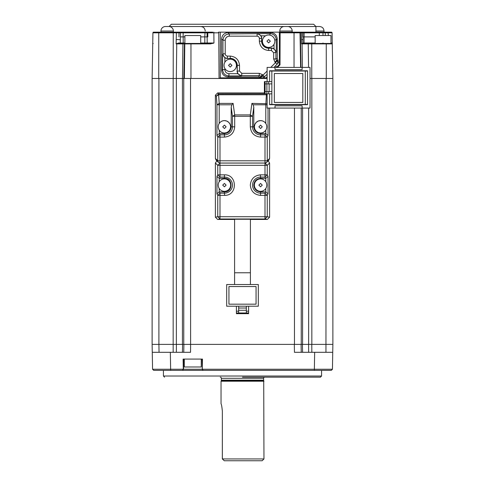 <?xml version="1.0" encoding="UTF-8"?>
<svg xmlns="http://www.w3.org/2000/svg" width="485" height="485" viewBox="0 0 485 485"><rect width="100%" height="100%" fill="white"/><g stroke="black" fill="none" stroke-linecap="round" stroke-linejoin="round"><path stroke-width="0.73" d="M242.5 24.25L171.332 24.25L169.071 26.511L315.929 26.511L313.668 24.25L242.5 24.25M260.33 77.551L262.991 75.169L264.586 76.769L261.397 76.763L260.875 76.242L262.47 74.648L259.281 73.326L259.281 75.581L260.875 76.242L260.33 77.551L258.735 76.891L259.281 75.581L241.766 75.581C239.014 75.327 237.511 73.823 237.25 71.071L237.007 65.372C236.607 61.249 234.352 58.994 230.229 58.594L227.465 58.352C224.719 58.091 223.215 56.587 222.954 53.835L222.954 40.237C223.312 36.381 225.422 34.277 229.272 33.92L269.957 33.562C273.807 33.92 275.91 36.029 276.274 39.879L274.71 39.879M260.572 195.382C254.37 194.734 250.951 191.314 250.308 185.112C250.921 179.026 254.255 175.606 260.324 174.849L260.572 177.073L265.004 177.073L265.628 178.334L260.572 178.334C256.48 178.759 254.219 181.02 253.794 185.112C254.219 189.211 256.48 191.466 260.572 191.89L265.792 191.896L268.041 193.788L267.253 195.382L260.572 195.382L260.572 193.157A8.045 8.045 0 0 1 252.533 185.112A8.045 8.045 0 0 1 260.572 177.073L260.572 178.334M264.755 377.154A1.128 1.128 0 0 0 263.622 378.288L263.622 380.191A1.128 1.128 0 0 0 263.713 380.634L263.961 458.943L222.33 458.943L224.27 460.75L262.155 460.75L224.27 460.75L222.33 458.943L222.773 458.755L222.33 458.943L222.348 411.044L222.348 458.943M220.245 377.154A1.128 1.128 0 0 1 221.378 378.288L221.378 380.191A1.128 1.128 0 0 1 221.287 380.634L221.039 381.222L263.961 381.222M183.294 369.249L202.057 369.249L203.191 370.376L153.709 370.376L170.635 370.376L170.635 369.249L183.294 369.249L183.118 359.082L202.469 359.082L202.3 369.249L314.365 369.249L314.662 352.304L332.734 352.304L332.674 355.693M322.974 370.376L305.805 370.376L331.291 370.376L332.437 369.249L332.734 352.304L332.437 369.249L314.365 369.249L314.365 370.376L203.191 370.376L305.805 370.376M163.427 370.376L163.427 376.027L321.573 376.027L321.573 370.376M292.206 31.028L279.778 31.028L279.778 32.155L279.372 32.155L302.294 32.155L292.206 32.155L292.206 31.028A4.517 4.517 0 0 0 287.684 26.511L284.295 26.511L287.684 26.511M158.765 32.155L158.747 32.822L152.927 32.822A0.679 0.679 0 0 1 153.6 32.155L205.076 32.155L160.959 32.155L160.959 31.028A4.517 4.517 0 0 1 165.476 26.511L168.865 26.511A4.517 4.517 0 0 1 173.381 31.028L160.959 31.028M173.381 32.155L173.381 31.028M324.041 32.155L303.634 32.155L325.283 32.155L324.041 32.155L324.041 31.028L315.929 31.028M208.398 32.155L207.792 32.834L207.077 32.834L207.077 36.902L200.705 36.902L204.773 36.902L205.076 32.155L212.745 32.155M208.896 32.155L207.859 32.155L207.077 32.834A0.679 0.679 -90 0 1 207.635 32.168A0.679 0.679 -90 0 0 207.077 32.834L183.148 32.834L183.148 36.902L184.888 36.902L183.172 36.902L183.209 43.001L180.293 43.001L184.888 43.001M315.929 32.155L315.929 26.511L319.524 26.511L316.135 26.511M178.85 32.834L176.388 32.822L176.128 43.899L178.504 43.001L180.153 43.001L180.153 43.456L178.395 43.456L178.504 43.001M302.931 36.902L302.973 32.834L301.524 32.822L301.567 43.899L302.876 43.001L303.04 36.902M302.125 32.155L302.743 32.834M242.5 377.154L320.446 377.154L242.5 377.154M184.324 359.082L184.324 366.987L201.269 366.987L201.269 359.082M279.778 31.028A4.517 4.517 0 0 1 284.295 26.511M250.405 272.776L250.405 219.244L234.594 219.244L234.594 272.776L250.405 272.776L250.405 284.525M237.007 71.313L237.68 73.684L241.409 75.939L241.766 75.581L241.766 73.326L239.511 71.071L239.511 65.372C238.917 59.776 235.825 56.684 230.229 56.09L227.465 56.09C226.107 55.951 225.355 55.199 225.21 53.835L225.21 40.237C225.47 37.788 226.822 36.43 229.272 36.175L257.105 36.175L257.105 33.92C259.857 34.174 261.36 35.678 261.621 38.43L261.864 41.195C262.264 45.311 264.525 47.572 268.642 47.973L271.406 48.215C274.152 48.476 275.662 49.979 275.916 52.726L275.916 58.946L277.226 58.4L277.887 60.001L276.577 60.54L275.916 58.946L273.661 58.946L274.983 62.135L276.577 60.54L277.099 61.061A2.261 2.255 45 0 1 277.099 64.256L275.504 62.656L277.887 60.001M206.84 43.456L206.719 43.456A0.455 0.455 0 0 0 207.174 43.001L213.952 43.007L210.478 43.456L185.215 43.456L190.963 43.456L190.963 43.899L184.791 43.899L184.355 78.473M200.705 43.456L200.705 35.544L184.888 35.544L184.888 43.456L185.215 43.456M269.605 108.076L269.605 158.431L268.939 160.05L266.598 162.384L265.004 163.045L219.996 163.045L218.402 162.384L217.747 160.79L267.253 160.79A2.261 2.243 45 0 1 265.004 163.039L265.004 137.091L260.572 137.091L260.572 133.599L265.792 133.605L265.792 130.198L264.84 131.338M332.874 140.414L332.874 78.473L332.267 43.899L331.819 43.456L311.74 43.456L311.752 43.899L326.253 43.899L326.272 78.473M330.976 43.456L330.976 35.544L315.159 35.544L315.159 43.456M266.702 74.654L267.114 75.066M275.486 65.869L277.026 67.409M262.082 132.848L260.572 133.035A6.214 6.214 0 0 1 254.364 126.821A6.214 6.214 0 0 1 260.572 120.607L262.052 120.789M262.082 120.795L263.373 121.274M263.543 121.365L264.616 122.105M264.816 122.281L265.792 123.451L265.792 104.796L253.152 104.796L253.794 107.173L253.794 126.821C254.219 130.92 256.48 133.175 260.572 133.599M264.816 131.362L263.719 132.181M263.543 132.278L262.343 132.781M226.713 132.599L224.428 133.035A6.214 6.214 0 0 1 218.214 126.821A6.214 6.214 0 0 1 224.428 120.607L226.701 121.038L228.774 122.384M228.817 122.432L230.163 124.439M230.205 124.536L230.636 126.749M230.636 126.821L230.205 129.095L228.865 131.174M228.817 131.217L226.81 132.563M258.287 121.044L260.572 120.607A6.214 6.214 0 0 1 266.786 126.821A6.214 6.214 0 0 1 260.572 133.035L258.299 132.605M222.918 120.795L224.428 120.607A6.214 6.214 0 0 1 230.636 126.821A6.214 6.214 0 0 1 224.428 133.035L222.948 132.86M268.642 34.981A6.214 6.214 0 0 1 274.856 41.195A6.214 6.214 0 0 1 268.642 47.409A6.214 6.214 0 0 1 262.427 41.195A6.214 6.214 0 0 1 268.642 34.981A6.214 6.214 0 0 1 274.856 41.195A6.214 6.214 0 0 1 268.642 47.409M230.229 59.158A6.214 6.214 0 0 1 236.444 65.372A6.214 6.214 0 0 1 230.229 71.58A6.214 6.214 0 0 1 224.021 65.372A6.214 6.214 0 0 1 230.229 59.158A6.214 6.214 0 0 1 236.444 65.372A6.214 6.214 0 0 1 230.229 71.58M224.428 178.898A6.214 6.214 0 0 1 230.636 185.112A6.214 6.214 0 0 1 224.428 191.326A6.214 6.214 0 0 1 218.214 185.112A6.214 6.214 0 0 1 224.428 178.898A6.214 6.214 0 0 1 230.636 185.112A6.214 6.214 0 0 1 224.428 191.326M260.572 178.898A6.214 6.214 0 0 1 266.786 185.112A6.214 6.214 0 0 1 260.572 191.326A6.214 6.214 0 0 1 254.364 185.112A6.214 6.214 0 0 1 260.572 178.898A6.214 6.214 0 0 1 266.786 185.112A6.214 6.214 0 0 1 260.572 191.326M221.039 381.222L221.039 403.817C221.457 404.211 221.894 406.624 222.348 411.044M250.405 460.75L234.594 460.75L262.155 460.75L263.961 458.943M234.594 460.75L224.361 460.75M269.599 71.022L271.855 71.022L271.855 83.899L269.145 83.899L269.145 91.58L271.855 91.58L271.855 104.457L269.599 104.457M269.145 83.899L265.077 83.899L265.077 81.638L264.398 81.638L264.398 93.841L271.855 93.841M265.077 93.841L265.077 91.58L266.883 91.58L266.883 81.638L268.69 81.638L268.69 83.899M266.883 93.841L266.883 91.58L269.145 91.58M265.077 91.58L265.077 83.899M271.855 83.899L271.855 91.58M268.69 91.58L268.69 93.841M302.81 102.426L274.34 102.426L274.34 73.508L302.81 73.508L302.81 102.426M265.077 81.638L266.883 81.638M248.599 312.989L246.344 312.989L246.344 310.279L238.656 310.279L238.656 312.989L236.401 312.989L236.401 313.668L248.599 313.668L248.599 311.182L246.344 311.182M246.344 310.279L246.344 306.211L238.656 306.211L238.656 308.017L246.344 308.017M238.656 308.017L238.656 310.279M268.69 81.638L271.855 81.638M307.551 104.457L305.295 104.457L305.295 71.022L307.551 71.022M271.855 71.022L305.295 71.022M305.295 104.457L271.855 104.457M246.344 312.989L238.656 312.989M302.131 105.815L302.131 108.076L275.019 108.076L275.019 105.815L302.131 105.815M302.131 69.664L275.019 69.664L275.019 67.409L302.131 67.409L302.131 69.664M269.599 81.638L269.599 70.798L307.551 70.798L307.551 104.687L269.599 104.687L269.599 93.841M236.401 312.989L236.401 311.182L238.656 311.182M228.944 304.18L228.944 286.556L256.056 286.556L256.056 304.18L228.944 304.18M302.131 108.076L310.036 108.076L310.036 67.409L302.131 67.409M267.114 93.841L267.114 108.076L275.019 108.076M267.114 81.638L267.114 67.409L275.019 67.409M248.599 311.182L248.599 306.211M236.401 306.211L236.401 311.182M238.656 306.211L226.683 306.211L226.683 284.525L258.317 284.525L258.317 306.211L246.344 306.211M233.097 103.402L234.691 114.915L250.308 114.915L252.533 116.309L232.467 116.309L234.691 114.915L234.691 126.821C234.085 133.06 230.66 136.479 224.428 137.091L224.428 134.866L219.996 134.866L219.372 133.599L224.428 133.599C228.52 133.175 230.781 130.92 231.206 126.821L231.206 107.173L231.848 104.796L219.208 104.796L219.208 103.402L233.097 103.402L231.848 104.796M224.428 191.89C233.17 192.272 233.17 177.953 224.428 178.334L219.208 178.328L216.959 176.437L217.747 174.849L224.428 174.849C237.504 174.26 237.771 195.643 224.676 195.376L224.428 193.157L219.996 193.157L219.372 191.89L224.428 191.89L224.428 193.157A8.045 8.045 -0.7 0 0 224.622 193.151A8.045 8.045 0 0 0 232.467 185.015A8.045 8.045 0 0 0 224.428 177.073L224.428 178.334M224.428 195.382L219.996 195.382L219.996 193.157L217.747 195.382L216.959 193.788L219.208 191.896L219.208 188.489M265.628 191.89L265.004 193.157L265.004 216.728L267.253 216.728L265.004 218.99L219.996 218.99L217.747 216.728L219.996 216.728L219.996 218.99L217.656 219.456L215.395 217.195L215.395 162.966L216.868 160.856M264.398 92.938L217.644 92.938L215.395 95.187L216.365 96.157L218.614 93.908L218.614 94.763L216.365 96.157L216.959 104.796L219.208 104.796L219.208 123.451L220.16 122.311M220.184 122.281L221.281 121.462M221.457 121.365L222.657 120.868M222.918 132.848L221.627 132.369M221.457 132.278L220.384 131.544M220.184 131.362L219.208 130.198L219.372 133.599M260.572 137.091C254.34 136.479 250.915 133.06 250.308 126.821L250.308 114.915L251.903 103.402L253.152 104.796M258.287 132.599L256.225 131.259M256.183 131.217L254.837 129.21M254.795 129.107L254.364 126.9M254.364 126.821L254.795 124.548M254.795 124.536L256.135 122.475M256.183 122.432L258.19 121.086M224.428 137.091L219.996 137.091L219.996 134.866L217.747 137.091L217.747 160.79L215.395 158.431L215.395 95.187M265.628 133.599L265.004 134.866L265.004 137.091L267.253 137.091L267.253 160.79L269.605 158.431M278.026 60.134L278.432 62.777L273.952 67.409M267.114 74.241L263.112 78.097L260.469 77.691M302.895 40.952L302.876 43.001L304.053 43.001L302.876 43.001A0.455 0.455 0 0 0 303.325 43.456L302.088 43.899A0.455 0.321 -90 0 0 302.052 43.698L301.949 43.492M302.379 67.409L302.088 43.899L308.266 43.899A0.455 0.321 -90 0 0 307.945 43.456L303.107 43.456L302.67 43.001M307.945 43.456L311.74 43.456M330.976 43.007L332.255 43.007L331.819 43.456L325.32 43.456M302.876 43.001L303.325 43.456L302.876 43.001M183.209 43.001A0.455 0.315 -90 0 1 182.9 43.456L178.395 43.456L180.293 43.456L180.335 36.902L181.39 36.902M181.851 36.902L183.172 36.902M330.837 344.392L332.874 344.392L332.874 78.473L310.036 78.473L311.837 78.473L311.837 344.392L301.24 344.392L301.24 108.076M268.132 160.856L269.605 162.966L267.253 165.324L265.004 165.324L265.004 163.075L267.253 165.324L267.253 174.849L265.004 177.073L265.004 174.849L267.253 174.849L268.041 176.437L265.792 178.328L265.792 181.742M260.572 191.89L260.572 193.157L265.004 193.157L267.253 195.382L267.253 216.728L269.605 217.195L267.344 219.456L250.405 219.456M215.395 217.195L217.747 216.728L217.747 195.382L219.996 195.382L219.996 216.728L265.004 216.728L265.004 218.99L267.344 219.456M219.372 178.334L219.996 177.073L217.747 174.849L217.747 165.324L219.996 163.075L219.996 165.324L265.004 165.324L265.004 174.849L260.572 174.849M219.208 133.605L216.959 135.497L216.959 104.796L219.208 103.402L218.614 94.763L266.386 94.763L266.386 93.908L267.114 94.035M215.395 158.431L216.061 160.05L218.402 162.384L219.996 163.045L219.996 137.091L217.747 137.091L216.959 135.497M251.903 103.402L267.114 103.717M267.114 104.796L265.792 104.796L266.386 94.763L267.114 94.872M250.308 126.821L252.533 126.821A8.045 8.045 0 0 0 260.572 134.866L265.004 134.866L267.253 137.091L268.041 135.497L265.792 133.605M224.858 62.256L224.858 57.921L227.222 58.594M274.019 44.311L274.019 48.645L271.648 47.973M261.864 38.188L261.191 35.817L265.525 35.817M302.785 32.834L302.773 36.902M302.973 36.902L315.159 36.902L304.089 36.902L304.053 43.001L315.159 43.001M212.648 43.232L210.478 43.899L210.478 43.456L190.963 43.456M213.861 32.155L213.861 32.822L207.792 32.834L207.81 36.902L207.119 36.902L207.174 43.001L204.815 43.001L207.174 43.001L206.719 43.456L207.174 43.001M207.077 36.902L207.81 36.902M218.765 32.822L219.056 78.473L220.293 77.879L220.293 32.155L218.523 32.155L218.765 32.822L213.861 32.822L213.952 43.007L212.721 43.456M241.409 75.939L228.92 75.939C225.064 75.581 222.961 73.471 222.603 69.622L224.858 69.622L224.858 68.482M224.858 57.921L222.603 54.193L222.954 53.835L225.21 53.835M257.462 33.562L261.191 35.817M274.019 48.645L276.274 52.374L273.661 52.726L273.661 58.946M332.189 43.232L332.267 43.899L331.819 43.456L332.267 43.899L332.073 32.822L325.283 32.834L325.283 32.155L328.018 32.155L328.351 35.544M180.335 36.902L183.148 36.902M178.959 36.902L178.995 32.834L183.148 32.834A0.679 0.473 90 0 1 183.615 32.155M178.644 43.456L176.734 43.899A0.455 0.321 -90 0 1 176.77 43.698L176.716 43.492M332.874 339.33L332.874 344.392L311.837 344.392M301.24 344.392L294.462 344.392L294.462 108.076M269.605 162.966L269.605 217.195M234.594 219.456L217.656 219.456M267.114 78.473L182.481 78.473L184.185 78.473L183.803 78.473L184.409 43.899L184.791 43.899A0.455 0.455 90 0 1 185.24 43.456M267.114 77.691L266.32 78.473L266.077 77.879L267.114 76.842M263.422 77.879L266.077 77.879M220.293 77.879L260.681 77.879M258.735 76.891L227.962 76.891C224.149 76.497 222.039 74.393 221.645 70.574L221.645 38.927C222.039 35.108 224.143 33.004 227.962 32.61L270.909 32.61C274.728 33.004 276.832 35.108 277.226 38.927L277.226 58.4M276.783 67.166L279.372 64.578L280.009 64.844L277.438 67.409M280.009 64.844L280.112 32.822L294.037 32.822L294.037 67.409M325.283 32.155L331.4 32.155L332.073 32.822L332.255 43.092M332.874 344.392L332.734 352.304M301.24 352.304L299.257 352.304L301.24 352.304L301.106 344.399M299.166 344.392L190.605 344.392L190.538 78.473M296.05 344.399L297.99 344.399M182.402 370.376L183.53 369.249L183.53 359.082M202.057 359.082L202.3 369.249M170.338 352.304L170.635 369.249L152.563 369.249L152.266 352.304L190.538 352.304L190.605 344.392L173.163 344.392L173.163 352.304M183.227 43.456A0.455 0.321 90 0 0 182.912 43.899L182.481 78.473L152.126 78.473L152.927 32.822M220.293 32.155L279.372 32.155L279.372 64.578M280.227 32.155L280.112 32.822M319.294 35.544L319.294 32.834L302.973 32.834L302.294 32.155L303.634 32.155A0.679 0.491 90 0 1 304.119 32.834L304.119 36.902M331.4 32.155A0.679 0.679 0 0 1 332.073 32.822A0.679 0.679 0 0 0 331.4 32.155L331.297 32.155M329.018 32.155L326.423 32.155M314.662 352.304L294.462 352.304L294.322 344.392M183.76 352.304L183.894 344.392L183.76 352.304M331.291 370.376L314.365 370.376M203.191 370.376L202.203 369.388M298.602 370.376L296.299 370.376M288.902 370.376L286.271 370.376M213.127 370.376L212.545 370.376M162.026 370.376L170.635 370.376M183.76 344.392L183.76 78.473M188.028 344.392L190.538 344.392M188.447 344.392L190.605 344.392M173.163 78.473L173.163 344.392L152.126 344.392L158.904 344.392L158.904 78.473M153.181 43.456L152.733 43.899M152.266 352.304L152.126 344.392L152.266 352.304L159.044 352.304L158.91 344.392M152.126 344.392L152.126 78.473L152.126 344.392M152.563 369.249L153.709 370.376L152.563 369.249M263.622 378.288L221.378 378.288M263.713 380.634L221.287 380.634M221.378 380.191L263.622 380.191M257.105 36.175C258.469 36.314 259.22 37.072 259.366 38.43L259.366 41.195C259.954 46.79 263.046 49.882 268.642 50.47L268.642 48.215L271.406 48.215L271.406 50.47L273.661 52.726M260.572 120.607A6.214 6.214 0 0 1 266.786 126.821A6.214 6.214 0 0 1 260.572 133.035M224.428 120.607A6.214 6.214 0 0 1 230.636 126.821A6.214 6.214 0 0 1 224.428 133.035M260.572 125.13L262.27 126.821L260.572 128.519L258.881 126.821L260.572 125.13M224.428 125.13L226.119 126.821L224.428 128.519L222.73 126.821L224.428 125.13M268.642 39.503L270.333 41.195L268.642 42.892L266.944 41.195L268.642 39.503M230.229 63.674L231.927 65.372L230.229 67.063L228.538 65.372L230.229 63.674M226.119 185.112L224.428 186.81L222.73 185.112L224.428 183.421L226.119 185.112M262.27 185.112L260.572 186.81L258.881 185.112L260.572 183.421L262.27 185.112M224.428 174.849L224.428 177.073L219.996 177.073L219.996 165.324L217.747 165.324L215.395 162.966M231.206 107.173L232.467 116.309L232.467 126.821A8.045 8.045 0 0 1 224.428 134.866L224.428 133.599M231.206 126.821L234.691 126.821M253.794 126.821L252.533 126.821L252.533 116.309L253.794 107.173M267.114 71.046L262.991 75.169L262.47 74.648M237.007 65.372L239.511 65.372M227.465 56.09L227.465 58.352L230.229 58.594M230.229 56.09L230.229 58.352A7.02 7.02 0 0 1 237.25 65.372L237.25 71.071L239.511 71.071M259.366 38.43L261.621 38.43L261.621 41.195L259.366 41.195M268.642 47.973L268.642 48.215A7.02 7.02 0 0 1 261.621 41.195L261.864 41.195M268.642 50.47L271.406 50.47M274.983 62.135L275.504 62.656L270.757 67.409M308.557 67.409L308.266 43.899L311.752 43.899L311.77 78.473M326.247 43.456L326.253 43.899L332.267 43.899M322.986 43.456L322.986 43.001M304.053 43.001A0.455 0.327 -90 0 0 304.38 43.456M200.705 43.001L204.815 43.001L204.621 43.456M265.792 188.489L265.792 191.896M219.208 181.742L219.208 178.328M219.996 163.075L265.004 163.075M184.858 43.456A0.455 0.455 90 0 0 184.409 43.899L176.734 43.899L176.334 78.473M237.68 73.684L228.92 73.684C226.465 73.423 225.113 72.071 224.858 69.622M259.281 73.326L241.766 73.326M302.907 39.709L301.549 39.534M204.815 43.001L204.797 36.902M180.293 43.001L180.293 39.709L176.231 39.534M308.642 344.392L308.642 108.076M302.567 108.076L302.567 344.392M268.041 176.437L268.041 193.788M216.959 193.788L216.959 176.437M217.644 92.938L218.614 93.908L266.453 93.841M268.041 108.076L268.041 135.497M210.478 43.899L190.963 43.899L190.963 78.473M227.962 76.891L228.92 75.939L228.92 73.684M221.645 38.927L222.954 40.237L225.21 40.237M221.645 70.574L222.603 69.622L222.603 54.193M227.962 32.61L229.272 33.92L229.272 36.175M270.909 32.61L269.957 33.562L269.957 35.12M277.226 38.927L276.274 39.879L276.274 52.374M300.621 67.409L300.021 32.822L300.397 32.822L301.003 67.409M299.724 32.155A0.679 0.679 90 0 1 300.397 32.822L301.524 32.822L300.991 32.155M318.681 32.155A0.679 0.606 90 0 1 319.294 32.834L325.283 32.834L325.283 35.544M322.986 32.155L322.986 35.544M332.261 43.456L332.255 43.007M180.408 36.902L180.426 32.155L179.165 32.155L179.001 32.834M311.837 352.304L311.782 344.392M308.587 344.392L308.642 352.304M302.567 352.304L302.428 344.392M325.956 352.304L326.096 78.473M294.037 32.155L294.037 32.822L300.021 32.822A0.679 0.679 90 0 0 299.342 32.155M182.433 344.392L182.433 78.473M205.076 32.155L207.756 32.155L207.077 32.834M190.963 32.155L190.963 32.822M176.807 32.155L176.388 32.822L173.254 32.822L173.272 32.155M158.728 78.473L158.747 32.822L173.254 32.822L173.2 78.473M182.572 344.392L182.433 352.304M176.358 352.304L176.413 344.392M176.358 78.473L176.358 344.392M320.446 377.154L321.573 376.027M205.222 31.028C204.955 28.282 203.445 26.778 200.705 26.511M324.041 31.028C323.774 28.282 322.27 26.778 319.524 26.511M234.594 272.776L234.594 284.525M208.126 43.456L207.501 43.456M331.819 43.456L330.049 43.456M164.554 377.154L163.427 376.027"/></g></svg>
